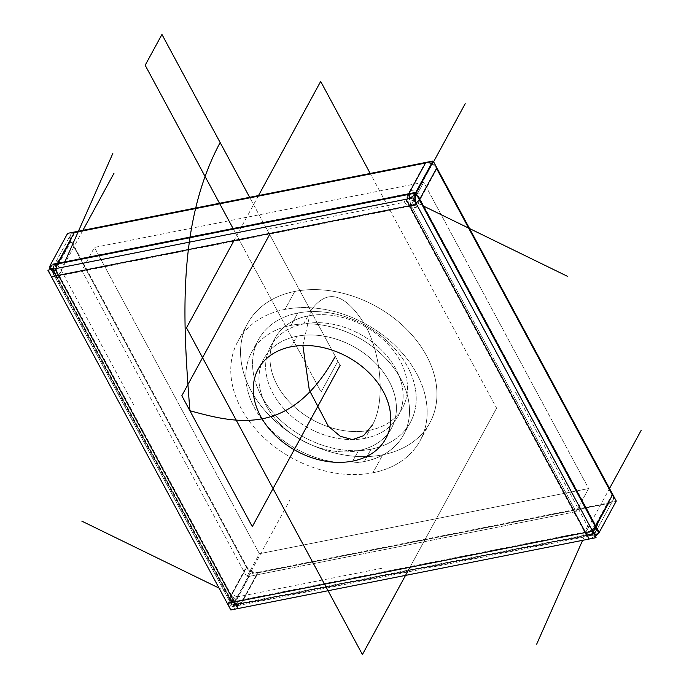 <?xml version="1.0" encoding="UTF-8"?>
<svg xmlns="http://www.w3.org/2000/svg" width="689" height="689" viewBox="0 0 689 689"><rect width="100%" height="100%" fill="white"/><g stroke="black" fill="none" stroke-linecap="round" stroke-linejoin="round"><path stroke-width="0.52" stroke-dasharray="3.44 2.58" d="M365.17 438.307A72.638 53.535 -151.4 0 0 398.182 415.872A72.638 53.535 -151.4 0 0 380.939 349.478A72.638 53.535 -151.4 0 0 303.599 323.951L307.957 315.941A72.638 53.535 28.6 0 1 385.297 341.477A72.638 53.535 28.6 0 1 402.54 407.862A72.638 53.535 28.6 0 1 369.528 430.298L365.17 438.307A72.638 53.535 -151.4 0 0 395.848 368.959A72.638 53.535 -151.4 0 0 303.599 323.951A72.638 53.535 -151.4 0 0 272.922 393.298A72.638 53.535 -151.4 0 0 365.17 438.307L369.528 430.298A72.638 53.535 28.6 0 1 292.188 404.77A72.638 53.535 28.6 0 1 274.954 338.377A72.638 53.535 28.6 0 1 307.957 315.941L303.599 323.951A72.638 53.535 -151.4 0 0 270.588 346.386A72.638 53.535 -151.4 0 0 287.83 412.771A72.638 53.535 -151.4 0 0 365.17 438.307M296.89 336.266A72.638 53.535 28.6 0 1 374.23 361.803A72.638 53.535 28.6 0 1 391.473 428.188A72.638 53.535 28.6 0 1 358.461 450.623L352.759 461.096L358.461 450.623A72.638 53.535 -151.4 0 0 389.139 381.284A72.638 53.535 -151.4 0 0 296.89 336.266A72.638 53.535 -151.4 0 0 266.212 405.614A72.638 53.535 -151.4 0 0 358.461 450.623A72.638 53.535 28.6 0 1 281.121 425.096A72.638 53.535 28.6 0 1 263.878 358.711A72.638 53.535 28.6 0 1 296.89 336.266L291.189 346.739L296.89 336.266M371.035 449.194A86.478 63.732 28.6 0 1 261.217 395.615A86.478 63.732 28.6 0 1 297.734 313.056A86.478 63.732 28.6 0 1 407.552 366.643A86.478 63.732 28.6 0 1 371.035 449.194A86.478 63.732 28.6 0 1 278.959 418.8A86.478 63.732 28.6 0 1 258.435 339.772A86.478 63.732 28.6 0 1 297.734 313.056L291.025 325.38A86.478 63.732 -151.4 0 0 251.726 352.088A86.478 63.732 -151.4 0 0 272.25 431.125A86.478 63.732 -151.4 0 0 364.326 461.518L371.035 449.194L364.326 461.518A86.478 63.732 -151.4 0 0 403.616 434.802A86.478 63.732 -151.4 0 0 383.101 355.774A86.478 63.732 -151.4 0 0 291.025 325.38L297.734 313.056A86.478 63.732 28.6 0 1 389.81 343.458A86.478 63.732 28.6 0 1 410.325 422.486A86.478 63.732 28.6 0 1 371.035 449.194M364.326 461.518A86.478 63.732 28.6 0 1 254.508 407.931A86.478 63.732 28.6 0 1 291.025 325.38A86.478 63.732 28.6 0 1 400.843 378.959A86.478 63.732 28.6 0 1 364.326 461.518M294.763 291.438A103.772 76.479 28.6 0 1 426.543 355.739A103.772 76.479 28.6 0 1 382.722 454.8A103.772 76.479 28.6 0 1 250.942 390.499A103.772 76.479 28.6 0 1 294.763 291.438A103.772 76.479 28.6 0 1 405.253 327.912A103.772 76.479 28.6 0 1 429.876 422.753A103.772 76.479 28.6 0 1 382.722 454.8L372.938 472.766A103.772 76.479 -151.4 0 0 420.092 440.719A103.772 76.479 -151.4 0 0 395.469 345.878A103.772 76.479 -151.4 0 0 284.979 309.404L294.763 291.438L284.979 309.404A103.772 76.479 -151.4 0 0 237.826 341.46A103.772 76.479 -151.4 0 0 262.457 436.292A103.772 76.479 -151.4 0 0 372.938 472.766L382.722 454.8A103.772 76.479 28.6 0 1 272.241 418.326A103.772 76.479 28.6 0 1 247.609 323.494A103.772 76.479 28.6 0 1 294.763 291.438M369.528 430.298A72.638 53.535 -151.4 0 0 400.206 360.95A72.638 53.535 -151.4 0 0 307.957 315.941A72.638 53.535 -151.4 0 0 277.288 385.289A72.638 53.535 -151.4 0 0 369.528 430.298M246.8 576.831L576.056 511.651L411.118 205.339L81.87 270.527L246.8 576.831L259.383 553.732L588.63 488.553L576.056 511.651L246.8 576.831L81.87 270.527L94.445 247.42L423.701 182.24L588.63 488.553L259.383 553.732L94.445 247.42L259.383 553.732L246.8 576.831M284.979 309.404A103.772 76.479 28.6 0 1 416.759 373.705A103.772 76.479 28.6 0 1 372.938 472.766A103.772 76.479 28.6 0 1 241.159 408.465A103.772 76.479 28.6 0 1 284.979 309.404M436.499 168.409A8.647 6.373 -151.4 0 0 431.796 164.042A8.647 6.373 28.6 0 1 436.499 168.409A8.647 6.373 28.6 0 0 431.796 164.042A8.647 6.373 28.6 0 1 436.499 168.409A8.647 6.373 28.6 0 0 431.796 164.042M431.357 163.836A8.647 6.373 -151.4 0 0 425.509 163.052A8.647 6.373 28.6 0 1 431.357 163.836A8.647 6.373 28.6 0 0 425.509 163.052A8.647 6.373 28.6 0 1 431.357 163.836A8.647 6.373 28.6 0 0 425.509 163.052M74.309 232.581A8.647 6.373 -151.4 0 0 70.657 240.831L246.584 567.564A8.647 6.373 -151.4 0 0 257.565 572.921L608.766 503.392A8.647 6.373 -151.4 0 0 612.418 495.141A8.647 6.373 28.6 0 1 612.702 500.722A8.647 6.373 28.6 0 1 608.766 503.392L591.997 534.19A8.647 6.373 -151.4 0 0 595.925 531.52A8.647 6.373 -151.4 0 0 595.649 525.94A8.647 3.876 151.7 0 1 595.296 526.517A8.647 3.876 -28.3 0 0 595.649 525.94A8.647 6.373 28.6 0 1 595.925 531.52A8.647 6.373 28.6 0 1 591.997 534.19A8.647 4.375 -101.2 0 1 590.008 535.87A8.647 4.375 -101.2 0 1 585.538 532.519A8.647 3.876 -28.3 0 0 591.834 529.789A8.647 3.876 151.7 0 1 585.538 532.519A8.647 4.375 78.8 0 0 590.008 535.87A8.647 4.375 78.8 0 0 591.997 534.19L240.797 603.719A8.647 4.375 -101.2 0 1 238.807 605.398A8.647 4.375 -101.2 0 1 234.338 602.048A8.647 4.375 78.8 0 0 238.807 605.398A8.647 4.375 78.8 0 0 240.797 603.719L257.565 572.921L608.766 503.392L591.997 534.19L240.797 603.719L257.565 572.921A8.647 6.373 28.6 0 1 246.584 567.564L229.816 598.362A8.647 6.373 -151.4 0 0 240.797 603.719A8.647 6.373 28.6 0 1 229.816 598.362A8.647 3.876 -28.3 0 0 229.515 601.015A8.647 3.876 -28.3 0 0 234.338 602.048A8.647 3.876 151.7 0 1 229.515 601.015A8.647 3.876 151.7 0 1 229.816 598.362L53.888 271.638A8.647 3.876 -28.3 0 0 53.587 274.282A8.647 3.876 -28.3 0 0 58.41 275.316A8.647 3.876 151.7 0 1 53.587 274.282A8.647 3.876 151.7 0 1 53.888 271.638L70.657 240.831L246.584 567.564L229.816 598.362L53.888 271.638L70.657 240.831A8.647 6.373 28.6 0 1 70.381 235.25A8.647 6.373 28.6 0 1 74.309 232.581A8.647 6.373 28.6 0 0 70.657 240.831L246.584 567.564L229.816 598.362A8.647 3.876 -28.3 0 0 229.515 601.015A8.647 3.876 -28.3 0 0 234.338 602.048A8.647 4.375 78.8 0 0 238.807 605.398A8.647 4.375 78.8 0 0 240.797 603.719A8.647 6.373 28.6 0 1 229.816 598.362A8.647 6.373 -151.4 0 0 240.797 603.719L257.565 572.921L608.766 503.392L591.997 534.19L240.797 603.719L257.565 572.921A8.647 6.373 28.6 0 1 246.584 567.564L229.816 598.362L53.888 271.638A8.647 6.373 28.6 0 1 53.613 266.049A8.647 6.373 -151.4 0 0 53.888 271.638A8.647 6.373 28.6 0 1 53.613 266.049A8.647 6.373 28.6 0 1 57.54 263.379A8.647 6.373 -151.4 0 0 53.613 266.049A8.647 6.373 28.6 0 1 57.54 263.379A8.647 4.375 78.8 0 0 57.256 263.982A8.647 4.375 -101.2 0 1 57.54 263.379A8.647 4.375 78.8 0 0 57.256 263.982A8.647 4.375 -101.2 0 1 57.54 263.379A8.647 6.373 -151.4 0 0 53.613 266.049A8.647 6.373 -151.4 0 0 53.888 271.638L70.657 240.831L246.584 567.564L229.816 598.362A8.647 6.373 -151.4 0 0 240.797 603.719A8.647 6.373 28.6 0 1 229.816 598.362L53.888 271.638L70.657 240.831A8.647 6.373 28.6 0 1 74.309 232.581A8.647 6.373 28.6 0 0 70.657 240.831L246.584 567.564L229.816 598.362L53.888 271.638A8.647 3.876 -28.3 0 0 58.41 275.316A8.647 4.375 -101.2 0 1 56.601 268.443A8.647 4.375 78.8 0 0 58.41 275.316A8.647 3.876 151.7 0 1 53.587 274.282A8.647 3.876 151.7 0 1 53.888 271.638A8.647 6.373 28.6 0 1 57.54 263.379A8.647 6.373 -151.4 0 0 53.888 271.638L70.657 240.831L53.888 271.638A8.647 3.876 151.7 0 0 58.41 275.316A8.647 4.375 -101.2 0 1 56.601 268.443A8.647 4.375 78.8 0 0 58.41 275.316A8.647 4.375 -101.2 0 1 56.601 268.443A8.647 4.375 78.8 0 0 58.41 275.316A8.647 3.876 151.7 0 1 53.888 271.638A8.647 6.373 -151.4 0 1 57.54 263.379A8.647 4.375 78.8 0 0 57.256 263.982A8.647 4.375 -101.2 0 1 57.54 263.379A8.647 6.373 -151.4 0 0 53.888 271.638L229.816 598.362A8.647 3.876 -28.3 0 0 234.338 602.048A8.647 3.876 151.7 0 1 229.816 598.362A8.647 6.373 -151.4 0 0 240.797 603.719L257.565 572.921L608.766 503.392L591.997 534.19A8.647 4.375 -101.2 0 1 590.008 535.87A8.647 4.375 -101.2 0 1 585.538 532.519A8.647 3.876 -28.3 0 0 591.834 529.789A8.647 3.876 151.7 0 1 585.538 532.519A8.647 4.375 78.8 0 0 591.997 534.19A8.647 6.373 -151.4 0 0 595.925 531.52A8.647 6.373 28.6 0 1 591.997 534.19L240.797 603.719L257.565 572.921A8.647 6.373 28.6 0 1 246.584 567.564A8.647 6.373 28.6 0 0 257.565 572.921L608.766 503.392L591.997 534.19A8.647 6.373 -151.4 0 0 595.649 525.94A8.647 6.373 28.6 0 1 595.925 531.52A8.647 6.373 -151.4 0 0 595.649 525.94A8.647 6.373 28.6 0 1 591.997 534.19L240.797 603.719A8.647 4.375 -101.2 0 1 234.338 602.048A8.647 4.375 78.8 0 0 240.797 603.719A8.647 4.375 78.8 0 1 234.338 602.048A8.647 3.876 151.7 0 1 229.816 598.362A8.647 3.876 151.7 0 0 234.338 602.048A8.647 4.375 78.8 0 0 240.797 603.719L591.997 534.19A8.647 4.375 -101.2 0 1 585.538 532.519A8.647 3.876 -28.3 0 0 591.834 529.789A8.647 3.876 -28.3 0 1 585.538 532.519A8.647 4.375 78.8 0 0 591.997 534.19A8.647 6.373 -151.4 0 0 595.649 525.94A8.647 3.876 151.7 0 1 595.296 526.517A8.647 3.876 -28.3 0 0 595.649 525.94A8.647 3.876 -28.3 0 1 595.296 526.517A8.647 3.876 -28.3 0 0 595.649 525.94A8.647 6.373 -151.4 0 1 591.997 534.19L240.797 603.719M423.701 182.24L94.445 247.42L81.87 270.527L411.118 205.339L423.701 182.24L411.118 205.339L576.056 511.651L588.63 488.553L423.701 182.24M419.368 199.784A8.647 3.876 -28.3 0 0 419.722 199.207A8.647 6.373 -151.4 0 0 408.741 193.85A8.647 6.373 28.6 0 1 419.722 199.207A8.647 3.876 151.7 0 1 419.368 199.784A8.647 3.876 -28.3 0 0 419.722 199.207A8.647 3.876 151.7 0 1 419.368 199.784A8.647 3.876 -28.3 0 0 419.722 199.207A8.647 6.373 -151.4 0 0 408.741 193.85A8.647 4.375 78.8 0 0 408.456 194.453A8.647 4.375 -101.2 0 1 408.741 193.85A8.647 6.373 28.6 0 1 419.722 199.207A8.647 6.373 -151.4 0 0 408.741 193.85A8.647 6.373 28.6 0 1 419.722 199.207A8.647 3.876 151.7 0 1 419.368 199.784A8.647 3.876 -28.3 0 0 419.722 199.207A8.647 6.373 -151.4 0 0 408.741 193.85A8.647 4.375 78.8 0 0 408.456 194.453A8.647 4.375 -101.2 0 1 408.741 193.85A8.647 4.375 -101.2 0 0 408.456 194.453A8.647 4.375 -101.2 0 1 408.741 193.85M415.984 203.005A8.647 3.876 151.7 0 1 409.611 205.787A8.647 4.375 -101.2 0 1 407.802 198.802A8.647 4.375 78.8 0 0 409.611 205.787A8.647 3.876 -28.3 0 0 415.984 203.005A8.647 3.876 151.7 0 1 409.611 205.787A8.647 4.375 -101.2 0 1 407.802 198.802A8.647 4.375 78.8 0 0 409.611 205.787A8.647 3.876 -28.3 0 0 415.984 203.005A8.647 3.876 151.7 0 1 409.611 205.787A8.647 4.375 -101.2 0 1 407.802 198.802A8.647 4.375 -101.2 0 0 409.611 205.787A8.647 3.876 -28.3 0 0 415.984 203.005A8.647 3.876 -28.3 0 1 409.611 205.787M50.237 265.351A8.647 3.876 -28.3 0 1 50.633 264.654L233.597 604.46A8.647 3.876 -28.3 0 0 233.037 607.552A8.647 3.876 -28.3 0 0 238.489 608.439L55.533 268.658M57.721 274.041L52.898 273.008L53.199 270.355L50.349 265.351M50.099 267.806L52.898 273.008M53.389 269.08L54.948 268.891M240.642 604.821L241.477 602.642A8.647 5.021 -155.7 0 1 229.601 596.846L228.739 599.017L229.756 597.354A8.647 5.624 28 0 0 241.632 603.151L240.642 604.821C234.889 606.544 230.918 604.606 228.739 599.017M229.196 598.396L246.636 566.367A8.647 6.373 -151.4 0 0 258.513 572.163L241.072 604.193A8.647 6.373 -151.4 0 1 229.196 598.396M240.504 604.262L242.614 600.377C237.955 600.851 234.294 599.068 231.633 595.02L229.523 598.905M616.13 501.385L250.882 573.696L233.433 605.726L598.689 533.415M592.239 530.539L227.008 602.841A8.647 4.375 -101.2 0 0 231.788 606.794A8.647 4.375 -101.2 0 0 233.993 604.649L599.241 532.347M232.96 602.324L237.438 605.674L239.419 603.995L233.881 605.088L231.892 606.768L227.422 603.418M587.915 525.914A8.647 1.12 120.7 0 0 583.919 534.819A8.647 1.12 120.7 0 0 583.971 534.845A5.572 3.755 23.9 0 0 591.541 533.88A8.647 6.373 18.3 0 0 596.536 530.108A8.647 6.373 18.3 0 0 595.494 524.949A5.572 3.755 23.9 0 1 587.915 525.914M595.589 532.141A8.647 6.373 -151.4 0 1 591.024 534.905L608.465 502.875A8.647 6.373 -151.4 0 0 613.038 500.111A8.647 6.373 -151.4 0 0 612.418 493.953L594.977 525.983A8.647 6.373 -151.4 0 1 595.589 532.141L613.038 500.111M597.475 522.589L597.751 528.179L593.823 530.849L591.705 534.733M405.485 199.379L588.44 539.16A8.647 3.876 151.7 0 0 599.378 532.037L416.432 192.265M586.227 533.794L592.523 531.064M595.985 527.791L596.338 527.214M599.111 532.373L598.758 532.95M595.305 536.223L589 538.953M404.477 201.498A8.647 6.563 23.3 0 0 416.354 207.294L420.212 199.422A8.647 7.028 29.3 0 0 408.336 193.626L404.477 201.498M431.693 163.215A8.647 6.373 -151.4 0 0 425.242 162.587L407.793 194.617A8.647 6.373 -151.4 0 1 419.67 200.413L437.119 168.374A8.647 6.373 -151.4 0 0 432.132 163.422M410.566 190.5L416.406 191.284M416.845 191.49L421.547 195.857M415.984 192.05L50.762 264.361A8.647 4.375 78.8 0 0 51.709 277.271L416.94 204.96M410.98 205.52L409.171 198.286M409.826 194.186L410.119 193.575M415.656 192.481L415.372 193.084M415.82 202.885L416.526 204.418M58.04 278.227L61.993 269.296A5.572 3.755 -156.1 0 1 58.427 262.897A8.647 6.287 38.6 0 0 54.448 264.783A8.647 6.287 38.6 0 0 54.483 271.828A5.572 3.755 -156.1 0 0 58.04 278.227C52.958 276.944 51.761 272.465 54.448 264.783M53.277 266.669A8.647 6.373 -151.4 0 1 57.842 263.896L75.282 231.866A8.647 6.373 -151.4 0 0 70.717 234.63A8.647 6.373 -151.4 0 0 71.337 240.797L53.888 272.827A8.647 6.373 -151.4 0 1 53.277 266.669L70.717 234.63M53.596 272.172L55.714 268.288L55.43 262.698L59.366 260.029M67.479 233.683L50.03 265.713L232.994 605.519L250.443 573.481L67.479 233.683M612.418 495.141A8.647 6.373 28.6 0 1 608.766 503.392L591.997 534.19L608.766 503.392A8.647 6.373 28.6 0 0 612.418 495.141A8.647 6.373 28.6 0 1 608.766 503.392M409.938 567.288L496.597 408.155L409.938 567.288L496.597 408.155L370.217 173.447M258.513 195.564L234.01 240.556M302.859 345.482L310.756 310.808C326.844 288.011 344.931 292.696 365.024 324.872C381.792 354.826 385.297 402.91 372.327 425.165C385.297 402.91 381.792 354.826 365.024 324.872C344.931 292.696 326.844 288.011 310.756 310.808C326.844 288.011 344.931 292.696 365.024 324.872C381.792 354.826 385.297 402.91 372.327 425.165M60.804 269.442L134.105 405.58M340.133 365.368L269.649 234.467L340.133 365.368M237.128 596.915L219.05 588.096M241.408 603.573A8.647 6.373 28.6 0 1 229.523 597.776A8.647 6.373 28.6 0 0 241.408 603.573M335.293 356.377L249.909 197.812L335.293 356.377M234.027 602.617L289.931 499.956M240.461 604.339L257.901 572.309L240.461 604.339M233.14 228.619L321.1 391.981L337.877 361.182L321.1 391.981L337.877 361.182L321.1 391.981L337.877 361.182L321.1 391.981L337.877 361.182L321.1 391.981L337.877 361.182L321.1 391.981L337.877 361.182L321.1 391.981L233.14 228.619M236.327 597.07L382.662 568.106M588.328 527.386L582.61 540.331M595.313 525.362A8.647 6.373 28.6 0 1 591.36 534.294A8.647 6.373 28.6 0 0 595.313 525.362M585.228 533.088L609.515 488.492M588.733 528.127L515.432 391.989M412.41 200.654L423.39 206.02M408.129 193.997A8.647 6.373 28.6 0 1 420.006 199.793A8.647 6.373 28.6 0 0 408.129 193.997M409.3 206.364L433.588 161.769M413.202 200.499L266.867 229.471M61.2 270.183L64.852 261.932M54.224 272.207A8.647 6.373 28.6 0 1 58.177 263.284A8.647 6.373 28.6 0 0 54.224 272.207M58.1 275.893L82.913 230.324M53.553 272.25L70.993 240.22L53.553 272.25M56.601 268.443A8.647 4.375 -101.2 0 0 58.41 275.316A8.647 3.876 151.7 0 1 53.888 271.638M585.538 532.519A8.647 4.375 78.8 0 0 591.997 534.19M57.256 263.982A8.647 4.375 -101.2 0 1 57.54 263.379M398.182 415.872L402.54 407.862M391.473 428.188L385.762 438.66M251.726 352.088L258.435 339.772M410.325 422.486L403.616 434.802M270.588 346.386L274.954 338.377M263.878 358.711L258.177 369.175M429.876 422.753L420.092 440.719M247.609 323.494L237.826 341.46M595.925 531.52L590.008 535.87L595.925 531.52L612.702 500.722M590.008 535.87L238.807 605.398C234.751 605.967 231.659 604.503 229.515 601.015L53.587 274.282C52.304 273.068 52.304 270.321 53.613 266.049L70.381 235.25M50.073 267.754L233.037 607.552M229.515 601.015C231.659 604.503 234.751 605.967 238.807 605.398M231.788 606.794L597.036 534.483M237.438 605.674L231.892 606.768M583.919 534.819L588.061 536.033C590.947 534.371 590.008 539.366 596.536 530.108M595.632 532.063L597.751 528.179M53.613 266.049C52.304 270.321 52.304 273.068 53.587 274.282M53.32 266.591L55.43 262.698"/><path stroke-width="1.03" d="M58.41 275.316L234.338 602.048L585.538 532.519L409.611 205.787L58.41 275.316L234.338 602.048L585.538 532.519L409.611 205.787L58.41 275.316L234.338 602.048L585.538 532.519L409.611 205.787L58.41 275.316L234.338 602.048L585.538 532.519L409.611 205.787L58.41 275.316L234.338 602.048L585.538 532.519L409.611 205.787L58.41 275.316L234.338 602.048L585.538 532.519L409.611 205.787L58.41 275.316L234.338 602.048L585.538 532.519L409.611 205.787L58.41 275.316M291.189 346.739A72.638 53.535 28.6 0 1 383.428 391.748A72.638 53.535 28.6 0 1 352.759 461.096A72.638 53.535 28.6 0 1 260.511 416.087A72.638 53.535 28.6 0 1 291.189 346.739A72.638 53.535 -151.4 0 0 258.177 369.175A72.638 53.535 -151.4 0 0 275.419 435.569A72.638 53.535 -151.4 0 0 352.759 461.096A72.638 53.535 -151.4 0 0 385.762 438.66A72.638 53.535 -151.4 0 0 368.529 372.275A72.638 53.535 -151.4 0 0 291.189 346.739A72.638 53.535 28.6 0 1 383.428 391.748A72.638 53.535 28.6 0 1 352.759 461.096A72.638 53.535 28.6 0 1 260.511 416.087A72.638 53.535 28.6 0 1 291.189 346.739A72.638 53.535 28.6 0 1 383.428 391.748A72.638 53.535 28.6 0 1 352.759 461.096A72.638 53.535 28.6 0 1 260.511 416.087A72.638 53.535 28.6 0 1 291.189 346.739A72.638 53.535 28.6 0 1 383.428 391.748A72.638 53.535 28.6 0 1 352.759 461.096A72.638 53.535 28.6 0 1 260.511 416.087A72.638 53.535 28.6 0 1 291.189 346.739M431.796 164.042A8.647 6.373 -151.4 0 0 431.357 163.836A8.647 6.373 28.6 0 1 431.796 164.042A8.647 6.373 28.6 0 0 431.357 163.836A8.647 6.373 28.6 0 1 431.796 164.042A8.647 6.373 28.6 0 0 431.357 163.836M425.509 163.052L74.309 232.581L57.54 263.379L408.741 193.85L425.509 163.052L74.309 232.581L57.54 263.379L408.741 193.85L425.509 163.052L74.309 232.581L57.54 263.379L408.741 193.85L425.509 163.052L74.309 232.581L57.54 263.379L408.741 193.85L425.509 163.052L74.309 232.581L57.54 263.379L408.741 193.85L425.509 163.052L408.741 193.85L57.54 263.379L408.741 193.85M612.418 495.141L436.499 168.409L419.722 199.207L595.649 525.94L612.418 495.141L436.499 168.409L419.722 199.207L595.649 525.94L612.418 495.141L436.499 168.409L419.722 199.207L595.649 525.94L612.418 495.141L436.499 168.409L419.722 199.207L595.649 525.94L612.418 495.141L436.499 168.409L419.722 199.207L595.649 525.94L612.418 495.141L595.649 525.94L419.722 199.207L595.649 525.94M419.368 199.784A8.647 3.876 151.7 0 1 415.984 203.005A8.647 3.876 -28.3 0 0 419.368 199.784A8.647 3.876 151.7 0 1 415.984 203.005A8.647 3.876 -28.3 0 0 419.368 199.784A8.647 3.876 151.7 0 1 415.984 203.005A8.647 3.876 -28.3 0 0 419.368 199.784A8.647 3.876 -28.3 0 1 415.984 203.005M407.802 198.802A8.647 4.375 -101.2 0 1 408.456 194.453A8.647 4.375 78.8 0 0 407.802 198.802A8.647 4.375 -101.2 0 1 408.456 194.453A8.647 4.375 78.8 0 0 407.802 198.802A8.647 4.375 -101.2 0 1 408.456 194.453A8.647 4.375 -101.2 0 0 407.802 198.802M595.296 526.517A8.647 3.876 151.7 0 1 591.834 529.789A8.647 3.876 -28.3 0 0 595.296 526.517A8.647 3.876 151.7 0 1 591.834 529.789A8.647 3.876 -28.3 0 0 595.296 526.517A8.647 3.876 -28.3 0 1 591.834 529.789A8.647 3.876 -28.3 0 0 595.296 526.517M57.256 263.982A8.647 4.375 78.8 0 0 56.601 268.443A8.647 4.375 -101.2 0 1 57.256 263.982A8.647 4.375 78.8 0 0 56.601 268.443A8.647 4.375 -101.2 0 1 57.256 263.982A8.647 4.375 78.8 0 0 56.601 268.443A8.647 4.375 -101.2 0 1 57.256 263.982A8.647 4.375 -101.2 0 0 56.601 268.443M596.08 537.661L230.832 609.972L47.868 270.174L413.116 197.864L596.08 537.661M50.237 265.351A8.647 3.876 -28.3 0 0 50.073 267.754A8.647 3.876 -28.3 0 0 55.525 268.641L55.533 268.658M54.948 268.891L57.721 274.041M50.349 265.351L50.099 267.806M50.125 267.857L53.389 269.08M616.095 501.394L598.689 533.415M599.241 532.347L599.249 532.339A8.647 4.375 -101.2 0 1 597.036 534.483A8.647 4.375 -101.2 0 1 592.256 530.53L592.256 530.53M227.422 603.418L232.96 602.324M595.356 526.474L597.475 522.589M616.276 501.058L598.836 533.088L415.872 193.29L433.312 161.26L616.276 501.058M416.432 192.265L416.414 192.24A8.647 3.876 151.7 0 1 405.476 199.362L405.476 199.362M589 538.953L586.227 533.794M592.523 531.064L595.985 527.791M596.338 527.214L599.111 532.373M598.758 532.95L595.305 536.223M432.132 163.422A8.647 6.373 -151.4 0 0 431.693 163.215M408.448 194.384L410.566 190.5M416.406 191.284L416.845 191.49M421.547 195.857L419.429 199.75M432.873 161.045L415.433 193.075L50.176 265.386L67.625 233.356L432.873 161.045M416.94 204.96L416.957 204.96A8.647 4.375 78.8 0 1 416.018 192.05L415.984 192.05M416.526 204.418L410.98 205.52M409.171 198.286L409.826 194.186M410.119 193.575L415.656 192.481M415.372 193.084L415.82 202.885M59.366 260.029L57.247 263.921M234.01 240.556L186.486 327.818L234.01 240.556L186.486 327.818L362.414 654.55L409.938 567.288M370.217 173.447L320.669 81.423L370.217 173.447L320.669 81.423L258.513 195.564M186.486 327.818L362.414 654.55L186.486 327.818M372.327 425.165L363.473 435.758L352.432 439.599L340.297 436.292L328.3 426.181L309.318 390.138L302.859 345.482L309.318 390.138L328.3 426.181L340.297 436.292L352.432 439.599L363.473 435.758L372.327 425.165L363.473 435.758L352.432 439.599L340.297 436.292L328.3 426.181L309.318 390.138L302.859 345.482M54.887 268.788L237.851 608.585L54.887 268.788M269.649 234.467L181.827 395.736L252.312 526.637L340.133 365.368L252.312 526.637L340.133 365.368L252.312 526.637L340.133 365.368L252.312 526.637L340.133 365.368L252.312 526.637L340.133 365.368L252.312 526.637L340.133 365.368L252.312 526.637L340.133 365.368L252.312 526.637L340.133 365.368L252.312 526.637L340.133 365.368L252.312 526.637L340.133 365.368L252.312 526.637L340.133 365.368L252.312 526.637L340.133 365.368L252.312 526.637L181.827 395.736L252.312 526.637L181.827 395.736L252.312 526.637L181.827 395.736L252.312 526.637L181.827 395.736L252.312 526.637L181.827 395.736L252.312 526.637L181.827 395.736L252.312 526.637L181.827 395.736L252.312 526.637L181.827 395.736L252.312 526.637L181.827 395.736L252.312 526.637L181.827 395.736L252.312 526.637L181.827 395.736L252.312 526.637L181.827 395.736L269.649 234.467M219.05 588.096L81.819 521.134M249.909 197.812L220.144 142.537C176.074 224.864 183.317 325.768 189.897 410.722C235.862 423.347 290.457 437.3 335.293 356.377C290.457 437.3 235.862 423.347 189.897 410.722C235.862 423.347 290.457 437.3 335.293 356.377C290.457 437.3 235.862 423.347 189.897 410.722C235.862 423.347 290.457 437.3 335.293 356.377C290.457 437.3 235.862 423.347 189.897 410.722C235.862 423.347 290.457 437.3 335.293 356.377C290.457 437.3 235.862 423.347 189.897 410.722C235.862 423.347 290.457 437.3 335.293 356.377C290.457 437.3 235.862 423.347 189.897 410.722C235.862 423.347 290.457 437.3 335.293 356.377C290.457 437.3 235.862 423.347 189.897 410.722C183.317 325.768 176.074 224.864 220.144 142.537C176.074 224.864 183.317 325.768 189.897 410.722C183.317 325.768 176.074 224.864 220.144 142.537C176.074 224.864 183.317 325.768 189.897 410.722C183.317 325.768 176.074 224.864 220.144 142.537C176.074 224.864 183.317 325.768 189.897 410.722C183.317 325.768 176.074 224.864 220.144 142.537C176.074 224.864 183.317 325.768 189.897 410.722C183.317 325.768 176.074 224.864 220.144 142.537C176.074 224.864 183.317 325.768 189.897 410.722C183.317 325.768 176.074 224.864 220.144 142.537L161.949 34.45L145.172 65.248L233.14 228.619L145.172 65.248L233.14 228.619L145.172 65.248L233.14 228.619L145.172 65.248L233.14 228.619L145.172 65.248L233.14 228.619L145.172 65.248L233.14 228.619L145.172 65.248L161.949 34.45L145.172 65.248L161.949 34.45L145.172 65.248L161.949 34.45L145.172 65.248L161.949 34.45L145.172 65.248L161.949 34.45L145.172 65.248L161.949 34.45L249.909 197.812M227.31 603.443L592.557 531.133L227.31 603.443M582.61 540.331L536.688 644.137M609.515 488.492L641.132 430.427M595.313 526.551L612.754 494.521L595.313 526.551M589.052 539.056L406.088 199.259L589.052 539.056M423.39 206.02L567.71 276.435M433.588 161.769L465.204 103.695M408.405 194.47L425.845 162.432L408.405 194.47M436.499 168.409L419.722 199.207L436.499 168.409M416.638 204.4L51.382 276.711L416.638 204.4M64.852 261.932L112.841 153.44M82.913 230.324L114.004 173.223M74.309 232.581L57.54 263.379L74.309 232.581"/></g></svg>
